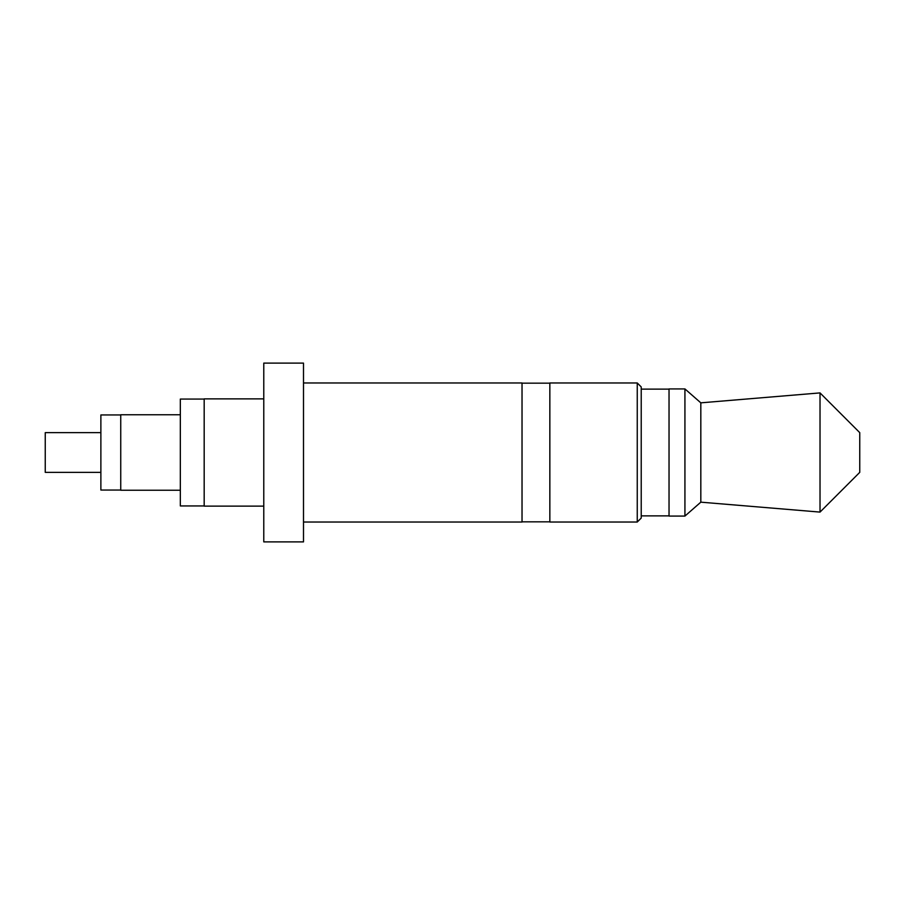 <?xml version="1.0" encoding="UTF-8"?>
<svg xmlns="http://www.w3.org/2000/svg" width="905" height="905" viewBox="0 0 905 905"><rect width="100%" height="100%" fill="white"/><g stroke="black" fill="none" stroke-linecap="round" stroke-linejoin="round"><path stroke-width="1.36" d="M641.226 386.944L641.226 518.056L637.256 522.027L637.256 382.973L641.226 386.944M180.333 490.25L120.738 490.25L120.738 414.75L180.333 414.75M204.179 506.133L263.774 506.133M204.179 398.867L263.774 398.867M303.503 522.027L522.027 522.027L522.027 382.973L303.503 382.973M522.027 521.834L549.844 521.834M522.027 383.166L549.844 383.166M637.256 382.973L549.844 382.973L549.844 522.027L637.256 522.027M641.226 515.873L669.033 515.873M641.226 389.127L669.033 389.127M669.033 388.924L669.033 516.076L684.927 516.076L684.927 388.924L669.033 388.924M684.927 388.924L700.821 402.838L700.821 502.162L684.927 516.076M700.821 502.162L820.021 512.094L820.021 392.906L700.821 402.838M820.021 392.906L859.75 432.635L859.75 472.365L820.021 512.094M263.774 363.109L263.774 541.891L303.503 541.891L303.503 363.109L263.774 363.109M204.179 505.94L180.333 505.94L180.333 399.06L204.179 399.06M120.738 414.954L100.874 414.954L100.874 490.046L120.738 490.046M100.874 472.365L45.25 472.365L45.25 432.635L100.874 432.635M204.179 506.042L204.179 398.958"/></g></svg>
